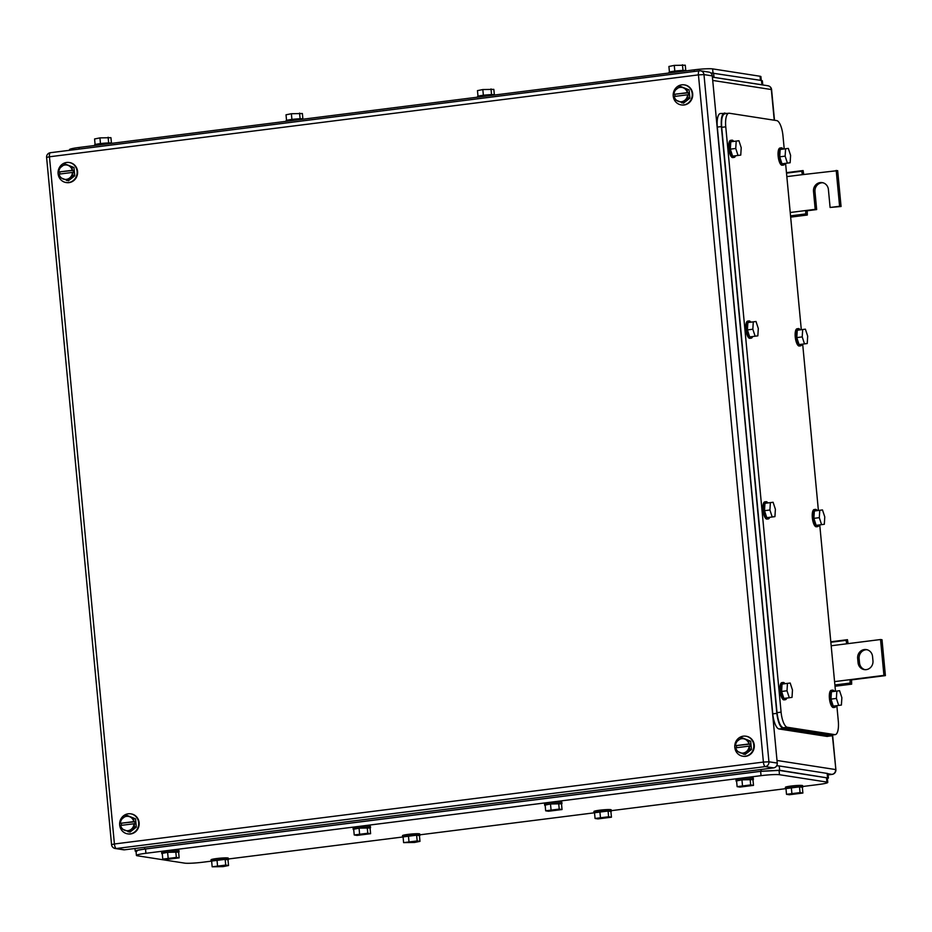 <?xml version="1.0" encoding="UTF-8"?>
<svg xmlns="http://www.w3.org/2000/svg" width="932" height="932" viewBox="0 0 932 932"><rect width="100%" height="100%" fill="white"/><g stroke="black" fill="none" stroke-linecap="round" stroke-linejoin="round"><path stroke-width="1.4" d="M807.229 211.215L807.31 215.024L805.796 213.917L805.714 210.539L807.229 211.215M790.662 217.133L807.31 215.024M803.757 174.494L803.104 170.556L801.753 171.208L802.324 174.668L786.829 176.626M786.457 172.653L803.104 170.556M790.546 215.851L805.796 213.917M790.219 212.496L815.197 209.339L813.508 191.41A7.957 7.479 98.8 0 1 822.175 182.602A7.957 7.479 98.8 0 1 828.408 189.522L830.097 207.463L841.06 206.496L837.658 170.626L802.324 174.668M786.503 173.142L801.753 171.208M841.06 206.496L839.592 206.263L836.202 170.393M839.592 206.263L830.097 207.463M815.197 209.339L816.665 209.572L814.976 191.631A7.957 7.479 98.8 0 1 822.909 182.754M807.182 210.772L816.665 209.572M851.568 680.337L851.662 684.158L850.135 683.051L850.066 679.661L851.568 680.337M835.014 686.255L851.662 684.158M848.097 643.616L847.456 639.678L846.105 640.342L846.675 643.802L831.181 645.76M830.808 641.787L847.456 639.678M834.886 684.973L850.135 683.051M834.571 681.618L883.932 675.385L880.542 639.527L846.675 643.802M830.855 642.264L846.105 640.342M880.542 639.527L882.01 639.748L885.4 675.618L883.932 675.385M851.533 679.894L885.4 675.618M858.057 662.687A7.957 7.479 98.8 0 0 864.279 669.607A7.957 7.479 98.8 0 0 872.958 660.811L872.55 656.501A7.957 7.479 98.8 0 0 866.317 649.581A7.957 7.479 98.8 0 0 857.65 658.388L858.057 662.687L859.525 662.92L859.118 658.609A7.957 7.479 98.8 0 1 867.051 649.732M865.024 669.689A7.957 7.479 98.8 0 1 859.525 662.92M136.328 827.127L135.548 818.844L126.647 815.279L120.263 820.277L120.344 823.317L134.86 821.756L135.058 823.911L134.103 823.76L134.592 826.859L136.328 827.127L129.944 832.125L121.044 828.56L120.612 825.449A7.235 6.792 98.8 0 0 131.179 829.317L134.592 826.859M126.647 815.279L135.548 818.844M128.208 831.845L131.179 829.317A7.235 6.792 98.8 0 0 134.01 823.76L134.103 823.76M120.344 823.317L120.414 823.306A7.235 6.792 98.8 0 1 133.8 821.616L133.812 818.576M120.414 823.306L133.8 821.616M134.01 823.76L120.612 825.449M133.893 821.605L134.86 821.756M121.486 825.344L121.311 823.469M120.333 820.218A10.124 9.518 98.8 0 1 130.725 813.834A10.124 9.518 98.8 0 1 138.647 822.641A10.124 9.518 98.8 0 1 127.614 833.849A10.124 9.518 98.8 0 1 119.68 825.03A10.124 9.518 98.8 0 1 120.263 820.405M130.958 813.869A10.124 9.518 98.8 0 1 131.214 813.904A10.124 9.518 98.8 0 1 139.136 822.711A10.124 9.518 98.8 0 1 128.103 833.919A10.124 9.518 98.8 0 1 127.859 833.884M74.758 175.799L73.978 167.515L65.077 163.962L58.693 168.948L58.786 171.989L73.29 170.428L73.5 172.583L72.533 172.432L73.022 175.531L74.758 175.799L68.374 180.796L59.473 177.231L59.042 174.133A7.235 6.792 98.8 0 0 69.62 177.989L73.022 175.531M65.077 163.962L73.978 167.515M66.638 180.517L69.62 177.989A7.235 6.792 98.8 0 0 72.44 172.432L72.533 172.432M58.786 171.989L58.844 171.977A7.235 6.792 98.8 0 1 72.242 170.288L72.242 167.247M58.844 171.977L72.242 170.288M72.44 172.432L59.042 174.133M72.335 170.276L73.29 170.428M59.916 174.016L59.741 172.14M58.763 168.89A10.124 9.518 98.8 0 1 69.154 162.506A10.124 9.518 98.8 0 1 77.076 171.313A10.124 9.518 98.8 0 1 66.044 182.521A10.124 9.518 98.8 0 1 58.11 173.702A10.124 9.518 98.8 0 1 58.693 169.076M69.399 162.541A10.124 9.518 98.8 0 1 69.644 162.576A10.124 9.518 98.8 0 1 77.566 171.383A10.124 9.518 98.8 0 1 66.533 182.59A10.124 9.518 98.8 0 1 66.288 182.555M689.878 98.163L689.097 89.88L680.197 86.326L673.813 91.313L673.894 94.353L688.41 92.792L688.608 94.948L687.653 94.796L688.142 97.895L689.878 98.163L683.494 103.161L674.593 99.596L674.162 96.497A7.235 6.792 98.8 0 0 684.729 100.353L688.142 97.895M680.197 86.326L689.097 89.88M681.758 102.893L684.729 100.353A7.235 6.792 98.8 0 0 687.56 94.796L687.653 94.796M673.894 94.353L673.964 94.342A7.235 6.792 98.8 0 1 687.35 92.652L687.362 89.612M673.964 94.342L687.35 92.652M687.56 94.796L674.162 96.497M687.443 92.641L688.41 92.792M675.036 96.38L674.861 94.505M673.883 91.254A10.124 9.518 98.8 0 1 684.274 84.87A10.124 9.518 98.8 0 1 692.196 93.678A10.124 9.518 98.8 0 1 681.164 104.885A10.124 9.518 98.8 0 1 673.23 96.078A10.124 9.518 98.8 0 1 673.813 91.441M684.519 84.905A10.124 9.518 98.8 0 1 684.764 84.94A10.124 9.518 98.8 0 1 692.686 93.759A10.124 9.518 98.8 0 1 681.653 104.955A10.124 9.518 98.8 0 1 681.409 104.92M751.448 749.491L750.668 741.208L741.767 737.655L735.383 742.641L735.464 745.682L749.98 744.12L750.178 746.276L749.223 746.124L749.712 749.223L751.448 749.491L745.064 754.489L736.163 750.924L735.732 747.825A7.235 6.792 98.8 0 0 746.299 751.681L749.712 749.223M741.767 737.655L750.668 741.208M743.328 754.209L746.299 751.681A7.235 6.792 98.8 0 0 749.13 746.124L749.223 746.124M735.464 745.682L735.534 745.67A7.235 6.792 98.8 0 1 748.92 743.981L748.932 740.94M735.534 745.67L748.92 743.981M749.13 746.124L735.732 747.825M749.013 743.969L749.98 744.12M736.606 747.709L736.431 745.833M735.453 742.583A10.124 9.518 98.8 0 1 745.833 736.198A10.124 9.518 98.8 0 1 753.767 745.006A10.124 9.518 98.8 0 1 742.734 756.213A10.124 9.518 98.8 0 1 734.8 747.394A10.124 9.518 98.8 0 1 735.383 742.769M746.078 736.233A10.124 9.518 98.8 0 1 746.322 736.268A10.124 9.518 98.8 0 1 754.256 745.076A10.124 9.518 98.8 0 1 743.223 756.283A10.124 9.518 98.8 0 1 742.979 756.248M773.595 767.898L124.597 849.809L116.29 848.516L765.277 766.605A4.345 4.078 -81.2 0 0 768.935 761.793L703.975 74.595A4.345 4.078 -81.2 0 0 699.501 70.809A4.345 1.433 82.8 0 0 699.373 70.797A4.345 1.433 82.8 0 0 698.441 74.875L703.975 74.595L712.293 75.888L777.253 763.075L768.935 761.793L763.401 762.073L698.441 74.875L49.454 156.786L114.415 843.984L763.401 762.073A4.345 1.433 82.8 0 0 765.277 766.605L773.595 767.898A4.345 4.078 -81.2 0 0 777.253 763.075M712.293 75.888A4.345 4.078 -81.2 0 0 708.891 72.114L700.573 70.82A4.345 4.345 0 0 0 699.373 70.797L50.375 152.708A4.345 1.433 82.8 0 0 49.454 156.786L46.6 157.426L111.56 844.613A4.345 4.345 0 0 0 115.219 848.504A4.345 4.078 -81.2 0 0 116.29 848.516A4.345 1.433 82.8 0 1 114.415 843.984L111.56 844.613M115.219 848.504L123.525 849.786A4.345 4.078 -81.2 0 0 124.597 849.809M136.002 851.126L136.41 855.413A14.469 1.293 174.6 0 1 145.916 853.293L761.036 775.657A14.469 1.293 174.6 0 1 779.478 774.713L826.905 782.076A14.469 1.293 174.6 0 1 827.767 782.426A14.469 1.293 174.6 0 1 818.249 784.546L802.732 786.503M136.41 855.413A14.469 1.293 174.6 0 0 137.26 855.762L184.687 863.137A14.469 1.293 174.6 0 0 203.129 862.182L211.168 861.168M785.501 788.682L611.287 810.665M594.057 812.844L419.843 834.827M402.612 837.006L228.398 858.989M827.767 782.426L827.36 778.127L826.498 777.777L779.07 770.403L760.629 771.358L145.52 848.994C137.575 850.077 134.686 850.904 136.853 851.464M608.608 816.77L595.059 818.471L594.523 812.739L608.072 811.026L610.891 811.469L611.439 817.201L608.608 816.77L608.072 811.026M611.439 817.201L597.89 818.913L595.059 818.471M600.429 817.399L599.882 811.667M594.558 813.123A8.679 0.769 -5.4 0 1 594.068 812.914A8.679 0.769 -5.4 0 1 601.175 811.481A8.679 0.769 -5.4 0 1 610.833 811.073A8.679 0.769 -5.4 0 1 611.345 811.283A8.679 0.769 -5.4 0 1 610.903 811.574M594.068 812.914L593.929 811.481A8.679 0.769 -5.4 0 1 601.047 810.048A8.679 0.769 -5.4 0 1 610.705 809.64A8.679 0.769 -5.4 0 1 611.217 809.85L611.345 811.283M800.052 792.608L786.503 794.309L785.967 788.577L799.516 786.864L802.336 787.307L802.883 793.039L800.052 792.608L799.516 786.864M802.883 793.039L789.334 794.751L786.503 794.309M791.874 793.237L791.326 787.505M786.002 788.961A8.679 0.769 -5.4 0 1 785.513 788.752A8.679 0.769 -5.4 0 1 792.631 787.319A8.679 0.769 -5.4 0 1 802.277 786.911A8.679 0.769 -5.4 0 1 802.79 787.121A8.679 0.769 -5.4 0 1 802.347 787.412M785.513 788.752L785.373 787.319A8.679 0.769 -5.4 0 1 792.491 785.886A8.679 0.769 -5.4 0 1 802.149 785.478A8.679 0.769 -5.4 0 1 802.662 785.688L802.79 787.121M750.668 784.93L737.119 786.643L736.583 780.899L741.942 779.828L752.951 779.63L753.499 785.373L750.668 784.93L750.132 779.199M753.499 785.373L739.95 787.086L737.119 786.643M742.489 785.571L741.942 779.828M736.618 781.296A8.679 0.769 -5.4 0 1 736.117 781.086A8.679 0.769 -5.4 0 1 743.235 779.653A8.679 0.769 -5.4 0 1 752.893 779.245A8.679 0.769 -5.4 0 1 753.406 779.455A8.679 0.769 -5.4 0 1 752.963 779.746M736.117 781.086L735.989 779.653A8.679 0.769 -5.4 0 1 743.107 778.208A8.679 0.769 -5.4 0 1 752.753 777.812A8.679 0.769 -5.4 0 1 753.266 778.022L753.406 779.455M559.223 809.092L545.674 810.805L545.138 805.073L550.497 803.99L561.507 803.792L562.043 809.535L559.223 809.092L558.687 803.361M562.043 809.535L548.494 811.248L545.674 810.805M551.033 809.733L550.497 803.99M545.173 805.458A8.679 0.769 -5.4 0 1 544.672 805.248A8.679 0.769 -5.4 0 1 551.791 803.815A8.679 0.769 -5.4 0 1 561.448 803.407A8.679 0.769 -5.4 0 1 561.961 803.617A8.679 0.769 -5.4 0 1 561.518 803.908M544.672 805.248L544.544 803.815A8.679 0.769 -5.4 0 1 551.662 802.37A8.679 0.769 -5.4 0 1 561.309 801.974A8.679 0.769 -5.4 0 1 561.821 802.184L561.961 803.617M367.779 833.255L354.23 834.967L353.682 829.235L359.053 828.152L370.062 827.954L370.598 833.697L367.779 833.255L367.231 827.523M370.598 833.697L357.049 835.41L354.23 834.967M359.589 833.895L359.053 828.152M353.729 829.62A8.679 0.769 -5.4 0 1 353.228 829.41A8.679 0.769 -5.4 0 1 360.346 827.977A8.679 0.769 -5.4 0 1 370.004 827.569A8.679 0.769 -5.4 0 1 370.517 827.779A8.679 0.769 -5.4 0 1 370.074 828.07M353.228 829.41L353.1 827.977A8.679 0.769 -5.4 0 1 360.218 826.533A8.679 0.769 -5.4 0 1 369.864 826.136A8.679 0.769 -5.4 0 1 370.377 826.346L370.517 827.779M417.163 840.932L403.614 842.633L403.078 836.901L416.627 835.188L419.447 835.631L419.983 841.363L417.163 840.932L416.627 835.188M419.983 841.363L414.623 842.446L403.614 842.633M408.973 841.561L408.437 835.829M403.113 837.286A8.679 0.769 -5.4 0 1 402.612 837.076A8.679 0.769 -5.4 0 1 409.731 835.643A8.679 0.769 -5.4 0 1 419.388 835.235A8.679 0.769 -5.4 0 1 419.901 835.445A8.679 0.769 -5.4 0 1 419.458 835.736M402.612 837.076L402.484 835.643A8.679 0.769 -5.4 0 1 409.602 834.21A8.679 0.769 -5.4 0 1 419.249 833.802A8.679 0.769 -5.4 0 1 419.761 834.012L419.901 835.445M176.334 857.417L162.785 859.129L162.238 853.397L167.609 852.314L178.618 852.116L179.154 857.859L176.334 857.417L175.787 851.685M179.154 857.859L165.605 859.572L162.785 859.129M168.144 858.057L167.609 852.314M162.273 853.782A8.679 0.769 -5.4 0 1 161.784 853.572A8.679 0.769 -5.4 0 1 168.902 852.139A8.679 0.769 -5.4 0 1 178.56 851.732A8.679 0.769 -5.4 0 1 179.072 851.941A8.679 0.769 -5.4 0 1 178.629 852.232M161.784 853.572L161.655 852.139A8.679 0.769 -5.4 0 1 168.762 850.695A8.679 0.769 -5.4 0 1 178.42 850.299A8.679 0.769 -5.4 0 1 178.932 850.508L179.072 851.941M225.719 865.094L212.17 866.795L211.622 861.063L225.171 859.351L228.002 859.793L228.538 865.525L225.719 865.094L225.171 859.351M228.538 865.525L223.179 866.609L212.17 866.795M217.529 865.723L216.993 859.991M211.669 861.448A8.679 0.769 -5.4 0 1 211.168 861.238A8.679 0.769 -5.4 0 1 218.286 859.805A8.679 0.769 -5.4 0 1 227.944 859.397A8.679 0.769 -5.4 0 1 228.457 859.607A8.679 0.769 -5.4 0 1 228.014 859.91M211.168 861.238L211.04 859.805A8.679 0.769 -5.4 0 1 218.158 858.372A8.679 0.769 -5.4 0 1 227.804 857.964A8.679 0.769 -5.4 0 1 228.317 858.174L228.457 859.607M827.406 778.639L828.42 778.057L828.012 773.758A14.469 1.293 174.6 0 0 827.15 773.409L779.234 765.964A14.469 1.293 174.6 0 0 776.659 765.801L776.752 765.801M828.42 778.057L779.641 770.263L761.199 771.218L144.728 849.029C136.794 850.112 133.905 850.928 136.072 851.487M134.965 848.493L135.21 851.137L136.037 851.487M69.62 150.285L69.55 149.586A14.469 1.293 -5.4 0 1 79.069 147.466L694.189 69.83A14.469 1.293 -5.4 0 1 712.619 68.886L760.058 76.249A14.469 1.293 -5.4 0 1 760.908 76.599L761.269 80.455M494.344 94.715L493.832 89.367L482.823 89.554L477.464 90.637L478 96.264M491.013 88.924L491.548 94.621M482.823 89.554L483.37 95.262M494.845 94.994L494.834 94.924A8.679 0.769 174.6 0 0 494.321 94.715A8.679 0.769 174.6 0 0 484.663 95.111A8.679 0.769 174.6 0 0 477.545 96.555L477.603 97.173M686.29 70.832L686.278 70.762A8.679 0.769 174.6 0 0 685.766 70.552L685.276 65.205L674.267 65.391L668.908 66.475L669.444 72.09M682.457 64.762L682.993 70.459M674.267 65.391L674.815 71.1M685.766 70.552A8.679 0.769 174.6 0 0 676.108 70.948A8.679 0.769 174.6 0 0 668.99 72.393L669.048 73.011M303.389 119.156L303.389 119.086A8.679 0.769 174.6 0 0 302.877 118.877L302.387 113.529L291.378 113.727L286.019 114.799L286.543 120.426M299.568 113.087L300.104 118.783M291.378 113.727L291.914 119.424M302.877 118.877A8.679 0.769 174.6 0 0 293.219 119.273A8.679 0.769 174.6 0 0 286.101 120.717L286.159 121.335M111.945 143.318L111.945 143.248A8.679 0.769 174.6 0 0 111.432 143.039L110.943 137.691L99.934 137.889L94.575 138.961L95.099 144.588M108.124 137.249L108.66 142.946M99.934 137.889L100.47 143.586M111.432 143.039A8.679 0.769 174.6 0 0 101.774 143.435A8.679 0.769 174.6 0 0 94.656 144.879L94.715 145.497M713.166 77.263A14.469 1.293 -5.4 0 1 714.005 77.356L761.922 84.789A14.469 1.293 -5.4 0 1 762.481 84.917M710.685 72.882L761.514 80.49L762.376 80.839L762.76 84.963M784.22 148.922L782.962 135.711A14.469 4.776 82.8 0 0 776.717 120.601L729.29 113.238A14.469 4.776 82.8 0 0 728.836 113.226A14.469 4.776 82.8 0 0 725.76 126.822L781.086 712.153A14.469 4.776 82.8 0 0 787.33 727.263L834.769 734.626A14.469 4.776 82.8 0 0 835.223 734.637A14.469 4.776 82.8 0 0 838.299 721.042L836.843 705.652M785.583 163.356L801.299 329.683M802.673 344.129L818.389 510.456M819.752 524.891L835.48 691.218M725.224 113.751C722.335 114.135 721.158 118.667 721.694 127.335L777.02 712.665C778.138 721.426 780.224 726.471 783.264 727.776L787.33 727.263M834.769 734.626L830.703 735.138L835.223 734.637M830.703 735.138L783.264 727.776M819.764 510.305L819.31 517.668L821.581 524.658L816.164 525.345L813.881 518.355L814.335 510.992L822.49 509.932L814.335 510.992M822.49 509.932L824.773 516.922L824.319 524.285L821.581 524.658M819.31 517.668L813.881 518.355M819.088 524.972A8.679 2.866 -97.2 0 1 817.713 526.592A8.679 2.866 -97.2 0 1 817.702 526.592A8.679 2.866 -97.2 0 1 813.776 518.355A8.679 2.866 -97.2 0 1 815.523 509.373A8.679 2.866 -97.2 0 1 815.535 509.373A8.679 2.866 -97.2 0 1 817.271 510.596M817.702 526.592L816.35 526.766A8.679 2.866 -97.2 0 1 816.35 526.766A8.679 2.866 -97.2 0 1 812.424 518.53A8.679 2.866 -97.2 0 1 814.172 509.536L814.172 509.536A8.679 2.866 -97.2 0 1 814.184 509.536L815.535 509.373M802.673 329.544L802.219 336.906L804.502 343.896L799.073 344.572L796.802 337.594L797.256 330.231L805.399 329.171L797.256 330.231M805.399 329.171L807.683 336.161L807.229 343.524L804.502 343.896M802.219 336.906L796.802 337.594M802.009 344.211A8.679 2.866 -97.2 0 1 800.623 345.83L800.623 345.83A8.679 2.866 -97.2 0 1 796.685 337.594A8.679 2.866 -97.2 0 1 798.433 328.6A8.679 2.866 -97.2 0 1 798.444 328.6A8.679 2.866 -97.2 0 1 800.192 329.823M800.623 345.83L799.26 345.993A8.679 2.866 -97.2 0 1 799.26 345.993A8.679 2.866 -97.2 0 1 795.334 337.757A8.679 2.866 -97.2 0 1 797.081 328.775A8.679 2.866 -97.2 0 1 797.093 328.775A8.679 2.866 -97.2 0 1 797.105 328.775L798.444 328.6M753.289 321.866L752.835 329.229L755.118 336.219L749.689 336.906L747.417 329.916L747.86 322.554L756.015 321.493L747.86 322.554M756.015 321.493L758.298 328.483L757.844 335.846L755.118 336.219M752.835 329.229L747.417 329.916M752.613 336.534A8.679 2.866 -97.2 0 1 751.239 338.153A8.679 2.866 -97.2 0 1 751.227 338.153A8.679 2.866 -97.2 0 1 747.301 329.916A8.679 2.866 -97.2 0 1 749.048 320.934A8.679 2.866 -97.2 0 1 749.06 320.934A8.679 2.866 -97.2 0 1 750.808 322.157M749.887 338.328A8.679 2.866 -97.2 0 1 749.876 338.328A8.679 2.866 -97.2 0 1 745.949 330.091A8.679 2.866 -97.2 0 1 747.697 321.109A8.679 2.866 -97.2 0 1 747.709 321.109A8.679 2.866 -97.2 0 1 747.709 321.097M770.368 502.639L769.925 510.002L772.197 516.992L766.78 517.668L764.496 510.678L764.951 503.327L773.106 502.266L764.951 503.327M773.106 502.266L775.389 509.256L774.935 516.619L772.197 516.992M769.925 510.002L764.496 510.678M769.704 517.307A8.679 2.866 -97.2 0 1 768.329 518.926A8.679 2.866 -97.2 0 1 768.317 518.926A8.679 2.866 -97.2 0 1 764.391 510.689A8.679 2.866 -97.2 0 1 766.139 501.696A8.679 2.866 -97.2 0 1 766.151 501.696A8.679 2.866 -97.2 0 1 767.886 502.919M768.317 518.926L766.966 519.089A8.679 2.866 -97.2 0 1 766.966 519.089A8.679 2.866 -97.2 0 1 763.04 510.853A8.679 2.866 -97.2 0 1 764.776 501.87A8.679 2.866 -97.2 0 1 764.788 501.87A8.679 2.866 -97.2 0 1 764.799 501.87M787.458 683.401L787.004 690.763L789.288 697.753L783.87 698.441L781.587 691.451L782.041 684.088L790.196 683.028L782.041 684.088M790.196 683.028L792.468 690.018L792.025 697.381L789.288 697.753M787.004 690.763L781.587 691.451M786.794 698.068A8.679 2.866 -97.2 0 1 785.42 699.687A8.679 2.866 -97.2 0 1 785.408 699.687A8.679 2.866 -97.2 0 1 781.482 691.451A8.679 2.866 -97.2 0 1 783.229 682.469A8.679 2.866 -97.2 0 1 783.229 682.457A8.679 2.866 -97.2 0 1 784.977 683.692M785.408 699.687L784.057 699.862A8.679 2.866 -97.2 0 1 780.119 691.614A8.679 2.866 -97.2 0 1 781.866 682.632A8.679 2.866 -97.2 0 1 781.878 682.632A8.679 2.866 -97.2 0 1 781.89 682.632L783.229 682.457M836.843 691.066L836.388 698.429L838.672 705.419L833.255 706.107L830.971 699.117L831.426 691.754L839.581 690.694L831.426 691.754M839.581 690.694L841.864 697.684L841.41 705.046L838.672 705.419M836.388 698.429L830.971 699.117M836.179 705.734A8.679 2.866 -97.2 0 1 834.804 707.353A8.679 2.866 -97.2 0 1 834.792 707.353A8.679 2.866 -97.2 0 1 830.866 699.117A8.679 2.866 -97.2 0 1 832.614 690.134L832.614 690.134A8.679 2.866 -97.2 0 1 834.361 691.358M834.792 707.353L833.441 707.528A8.679 2.866 -97.2 0 1 833.441 707.528A8.679 2.866 -97.2 0 1 829.515 699.291A8.679 2.866 -97.2 0 1 831.251 690.309A8.679 2.866 -97.2 0 1 831.262 690.297A8.679 2.866 -97.2 0 1 831.274 690.297L832.614 690.134M785.583 148.782L785.128 156.145L787.412 163.123L781.995 163.811L779.711 156.821L780.166 149.458L788.321 148.409L780.166 149.458M788.321 148.409L790.592 155.388L790.15 162.75L787.412 163.123M785.128 156.145L779.711 156.821M784.919 163.438A8.679 2.866 -97.2 0 1 783.544 165.057A8.679 2.866 -97.2 0 1 783.532 165.057A8.679 2.866 -97.2 0 1 779.606 156.821A8.679 2.866 -97.2 0 1 781.342 147.839A8.679 2.866 -97.2 0 1 781.354 147.839A8.679 2.866 -97.2 0 1 783.101 149.062M783.532 165.057L782.181 165.232A8.679 2.866 -97.2 0 1 778.243 156.995A8.679 2.866 -97.2 0 1 779.991 148.013A8.679 2.866 -97.2 0 1 780.002 148.013A8.679 2.866 -97.2 0 1 780.014 148.013L781.354 147.839M736.198 141.105L735.744 148.468L738.028 155.458L732.61 156.145L730.327 149.155L730.781 141.792L738.936 140.732L730.781 141.792M738.936 140.732L741.208 147.722L740.754 155.085L738.028 155.458M735.744 148.468L730.327 149.155M735.534 155.772A8.679 2.866 -97.2 0 1 734.16 157.392A8.679 2.866 -97.2 0 1 734.148 157.392A8.679 2.866 -97.2 0 1 730.222 149.155A8.679 2.866 -97.2 0 1 731.958 140.173A8.679 2.866 -97.2 0 1 731.969 140.173A8.679 2.866 -97.2 0 1 733.717 141.396M734.148 157.392L732.785 157.566A8.679 2.866 -97.2 0 1 732.785 157.566A8.679 2.866 -97.2 0 1 728.859 149.33A8.679 2.866 -97.2 0 1 730.606 140.336A8.679 2.866 -97.2 0 1 730.618 140.336A8.679 2.866 -97.2 0 1 730.63 140.336L731.969 140.173M727.508 113.401L720.389 113.506A14.469 4.776 82.8 0 0 717.314 127.09L772.779 713.865A14.469 4.776 82.8 0 0 779.024 728.964L826.952 736.408A14.469 4.776 82.8 0 0 827.406 736.42L832.917 734.929M724.91 112.993C722.02 113.389 720.844 117.91 721.38 126.577L776.845 713.353C777.964 722.114 780.037 727.146 783.09 728.451L831.472 735.907M813.508 191.41L814.976 191.631M857.65 658.388L859.118 658.609M828.117 774.865L831.961 774.376L828.012 773.77M828.117 774.888L832.101 774.387A4.345 1.433 82.8 0 1 831.961 774.376A4.345 4.078 -81.2 0 0 835.62 769.564L776.997 760.465M832.264 774.329A4.345 1.433 82.8 0 1 832.101 774.387A4.345 4.345 0 0 0 835.876 769.669L832.404 735.476M774.236 120.216L771.335 89.542L712.724 80.443M767.945 85.767A4.345 4.078 98.8 0 1 771.335 89.542L771.591 89.647A4.345 4.345 0 0 0 767.945 85.767L712.409 77.146M46.6 157.426A4.345 4.345 0 0 1 50.375 152.708A4.345 1.433 82.8 0 1 50.514 152.708L699.233 70.844M760.629 771.358L761.036 775.657M779.07 770.403L779.478 774.713M145.916 853.293L145.52 848.994M826.498 777.777L826.905 782.076M827.15 773.409L827.558 777.707M779.234 765.964L779.641 770.263M761.036 769.483L761.199 771.218M144.565 847.281L144.728 849.029M760.442 80.327L760.058 76.249M79.22 149.073L79.069 147.466M694.189 69.83L694.34 71.438M713.003 72.976L712.619 68.886M714.005 77.356L713.597 73.046M761.922 84.789L761.514 80.49M721.694 127.335L725.76 126.822M781.086 712.153L777.02 712.665M717.314 127.09L721.38 126.577M772.779 713.865L776.845 713.353M779.024 728.964L783.09 728.451M826.952 736.408L831.006 735.896M835.876 769.669L832.626 735.266M774.492 120.251L771.591 89.647M724.77 113.739L728.836 113.226M751.227 338.153L749.876 338.328M749.06 320.934L747.709 321.109M766.151 501.696L764.788 501.87"/></g></svg>
